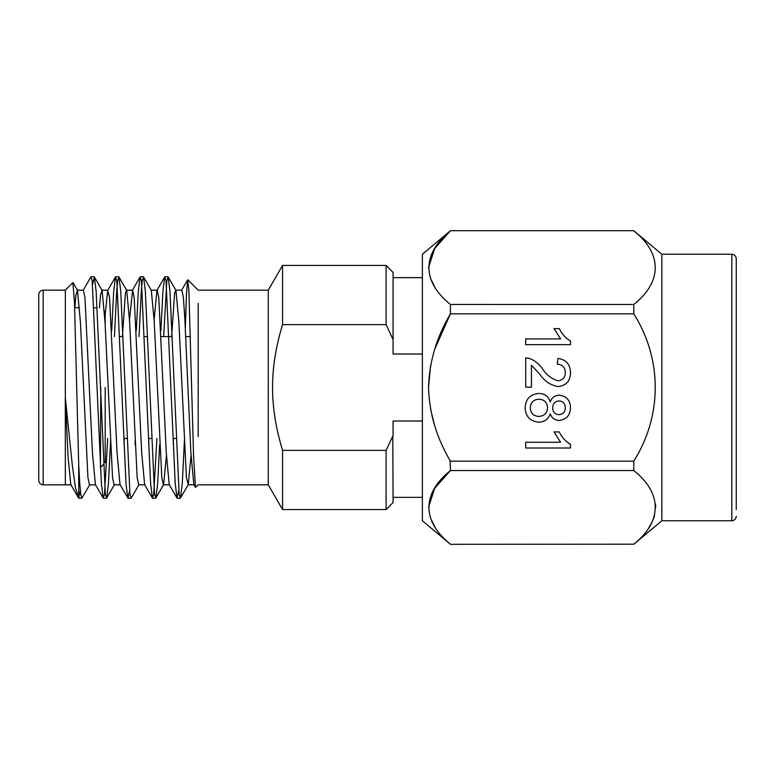 <?xml version="1.0" encoding="UTF-8"?>
<svg xmlns="http://www.w3.org/2000/svg" width="775" height="775" viewBox="0 0 775 775"><rect width="100%" height="100%" fill="white"/><g stroke="black" fill="none" stroke-linecap="round" stroke-linejoin="round"><path stroke-width="1.16" d="M570.497 444.308L570.497 448.008L525.712 448.008L525.712 442.263L560.616 442.263L554.009 431.927L559.298 431.927C561.768 437.245 565.498 441.372 570.497 444.308M633.785 313.836L450.43 313.836C436.577 337.135 429.282 361.654 428.527 387.384C429.205 413.123 436.509 437.71 450.43 461.164L633.785 461.164C662.489 415.72 662.286 358.922 633.785 313.836L633.785 304.468L450.42 304.449M525.14 407.815C525.605 399.028 530.197 394.243 538.906 393.458C544.767 393.555 548.564 396.383 550.279 401.963C551.732 397.653 554.706 395.386 559.201 395.182C566.515 396.054 570.284 400.239 570.497 407.747C570.255 415.313 566.438 419.546 559.056 420.447C554.677 420.224 551.742 418.016 550.279 413.811C548.351 419.236 544.515 422.026 538.751 422.172C530.119 421.338 525.576 416.553 525.14 407.815M539.768 374.141L531.456 365.238L531.456 387.142L525.712 387.142L525.712 357.866L529.693 358.467C534.934 360.627 539.187 364.066 542.461 368.793C546.365 374.858 551.577 378.868 558.087 380.825C562.776 380.225 565.188 377.502 565.333 372.668C565.159 367.398 562.485 364.57 557.293 364.182L557.864 358.438C566.147 359.571 570.361 364.357 570.497 372.794C570.303 381.058 566.186 385.65 558.136 386.57C550.386 385.204 544.263 381.058 539.768 374.141M570.497 340.961L570.497 344.652L525.712 344.652L525.712 338.917L560.616 338.917L554.009 328.581L559.298 328.581C561.768 333.889 565.498 338.016 570.497 340.961M386.202 450.178L393.08 435.443L393.08 420.999L422.375 420.999M422.375 354.001L393.08 354.001L393.08 339.557L386.105 324.628L282.555 324.628C268.944 369.21 269.487 407.137 282.555 450.372L386.105 450.372L386.105 509.562L393.08 502.587L392.789 436.141M393.08 339.557L393.08 272.412L386.105 265.438L282.555 265.438L282.555 324.628M386.105 324.628L386.105 265.438M386.105 509.562L282.555 509.562L268.276 484.84L268.276 290.16L282.555 265.438M282.555 509.562L282.555 450.372M198.197 436.625L198.197 303.422M185.351 327.486L186.484 293.861L187.647 279.843L188.838 289.453L193.566 455.748L195.436 487.359L198.206 484.83M74.807 307.772L75.921 294.858L77.471 290.431L80.416 322.148L87.933 477.603L89.483 484.83L95.693 484.83M99.423 307.772L100.537 294.858L102.097 290.431L105.032 322.148L112.549 477.603L114.099 484.83L120.309 484.83M122.421 336.582L125.356 293.434L126.412 290.17L132.612 290.17L134.162 297.397L141.68 452.862L144.615 484.578L152.384 498.005L153.721 494.324L156.928 438.418M126.713 290.422L129.648 322.138L137.165 477.603L138.725 484.83L144.915 484.83M151.328 290.422L154.264 322.148L161.791 477.603L163.341 484.83L169.522 484.83M163.641 484.569L166.431 455.468M171.653 336.582L174.598 293.434L175.644 290.17L181.825 290.17M175.944 290.431L178.889 322.148L186.407 477.603L188.257 484.569L191.037 455.564M65.332 484.394L65.313 397.565L68.142 457.86L70.796 484.578L78.711 498.189L80.319 490.623M77.18 290.17L83.39 290.17L84.95 297.397L92.457 452.862L95.403 484.578L103.172 498.005L104.509 494.324L107.715 438.418M105.187 314.834L107.706 290.422L109.556 297.397L117.064 452.862L120.009 484.578L128.04 498.228L129.532 490.623M124 444.308L124.291 438.418M129.512 319.678L132.612 290.17M148.606 444.317L148.907 438.418M154.118 319.581L156.918 290.422L164.688 276.995L166.024 280.676L175.198 483.397L176.991 498.005L178.744 490.623M151.028 290.17L157.218 290.17L158.768 297.397L166.286 452.862L169.221 484.578L176.991 498.005M173.213 444.327L173.513 438.418M181.825 290.16L183.375 297.397L184.77 317.149L190.892 452.862L193.828 484.578L195.436 487.359M89.832 484.598L81.811 498.228L80.736 494.324L79.757 483.397L78.711 464.593L74.458 301.824L72.869 282.613L65.332 290.15L43.177 290.16L43.177 484.84C40.513 484.608 39.041 483.125 38.75 480.413L38.75 294.587C39.041 291.875 40.513 290.392 43.177 290.16M92.622 284.377L94.376 276.995L96.168 291.603L105.342 494.324L106.679 498.005L108.471 483.397L110.709 438.418M114.429 336.582L116.667 291.603L117.645 280.676L118.982 276.995L120.774 291.603L129.948 494.324L131.285 498.005L139.045 484.588M135.044 444.695L135.315 438.418M139.035 336.582L141.273 291.603L142.251 280.676L143.588 276.995L145.38 291.603L154.554 494.324L155.891 498.005L157.683 483.397L159.66 444.569M163.641 336.582L166.858 280.676L168.194 276.995L169.987 291.603L179.161 494.324L180.498 498.005L182.29 483.397L184.528 438.418M78.711 464.593L78.711 498.189L75.456 487.64L72.346 465.61L65.313 397.565L65.342 290.16M83.099 290.422L90.869 276.995L92.206 280.676L101.38 483.397L103.172 498.005M111.697 330.692L113.683 291.603L115.475 276.995L116.812 280.676L125.986 483.397L127.778 498.005M136.303 330.692L138.289 291.603L140.081 276.995L141.418 280.676L150.592 483.397L152.384 498.005M160.909 330.683L162.895 291.603L164.688 276.995M100.76 387.5L100.459 467.228M105.187 324.977L105.187 312.209L104.402 311.414M105.187 462.791L105.187 387.5M450.43 230.708L633.785 230.708L450.43 230.708L422.375 254.248L422.375 520.752L450.43 544.292L633.785 544.195L450.43 544.292M450.43 313.836L450.43 304.468C421.668 281.354 421.862 253.764 450.43 230.805L434.707 248.513L428.527 267.637M633.785 461.164L633.785 470.532L450.43 470.532L450.062 460.495M434.717 286.769L430.522 278.419M434.717 425.785L430.522 409.064M428.527 387.5L430.522 365.945M434.717 349.215L450.391 313.904M450.43 544.195L450.42 544.186C421.668 521.091 421.862 493.491 450.43 470.532L434.707 488.24L428.527 507.363M434.717 526.506L430.522 518.155M633.785 230.805C662.286 253.347 662.489 281.742 633.785 304.468M633.785 470.532C662.286 493.074 662.489 521.478 633.785 544.195M648.946 527.358L649.431 526.613M649.547 526.428L651.833 522.408M653.296 519.211L654.023 517.235M654.081 517.041L654.604 515.327M655.689 507.363L655.485 503.953M633.785 230.708L661.84 254.248L661.84 520.752L633.785 544.292M736.25 509.562L736.25 258.685L736.25 509.562M565.333 407.815C565.246 403.707 563.192 401.411 559.182 400.927C554.948 401.266 552.788 403.581 552.701 407.873C552.778 412.009 554.842 414.286 558.911 414.702C563.047 414.305 565.188 412.009 565.333 407.815M547.528 407.689C547.198 402.37 544.36 399.542 539.012 399.202C533.549 399.493 530.643 402.38 530.303 407.863C530.604 413.23 533.442 416.088 538.828 416.427C544.302 416.068 547.208 413.153 547.528 407.689M661.84 254.248L731.823 254.248L731.823 520.752C734.487 520.509 735.959 519.037 736.25 516.315M422.375 497.356L393.08 497.356M422.375 277.644L393.08 277.644M268.276 290.16L198.197 290.16L187.821 279.775M268.276 484.84L198.197 484.84M101.796 290.17L107.996 290.17M187.957 484.83L194.128 484.83M71.087 484.83L65.323 484.83M77.529 290.402L73.053 282.672M102.135 290.402L94.376 276.995M114.438 484.598L106.679 498.005M126.742 290.402L118.982 276.995M151.348 290.412L143.588 276.995M163.661 484.588L155.891 498.005M175.964 290.422L168.194 276.995M188.267 484.578L180.498 498.005M167.933 276.772L164.949 276.772M143.327 276.772L140.343 276.772M118.72 276.772L115.737 276.772M94.114 276.772L91.13 276.772M180.236 498.228L177.252 498.228M155.63 498.228L152.646 498.228M131.023 498.228L128.04 498.228M106.417 498.228L103.433 498.228M81.811 498.228L78.827 498.228M115.475 276.995L107.706 290.422M140.081 276.995L132.312 290.422M181.524 290.422L187.647 279.843M65.323 484.84L43.177 484.84M97.078 307.772L94.095 307.772M79.544 307.772L74.681 307.772M103.317 464.661L100.76 467.228M190.466 336.582L185.816 336.582M172.224 336.582L161.21 336.582M147.618 336.582L144.625 336.582M123.012 336.582L120.018 336.582M175.944 438.418L172.961 438.418M151.338 438.418L148.354 438.418M126.732 438.418L123.748 438.418M661.84 520.752L731.823 520.752M731.823 254.248C734.487 254.491 735.959 255.963 736.25 258.685"/></g></svg>
